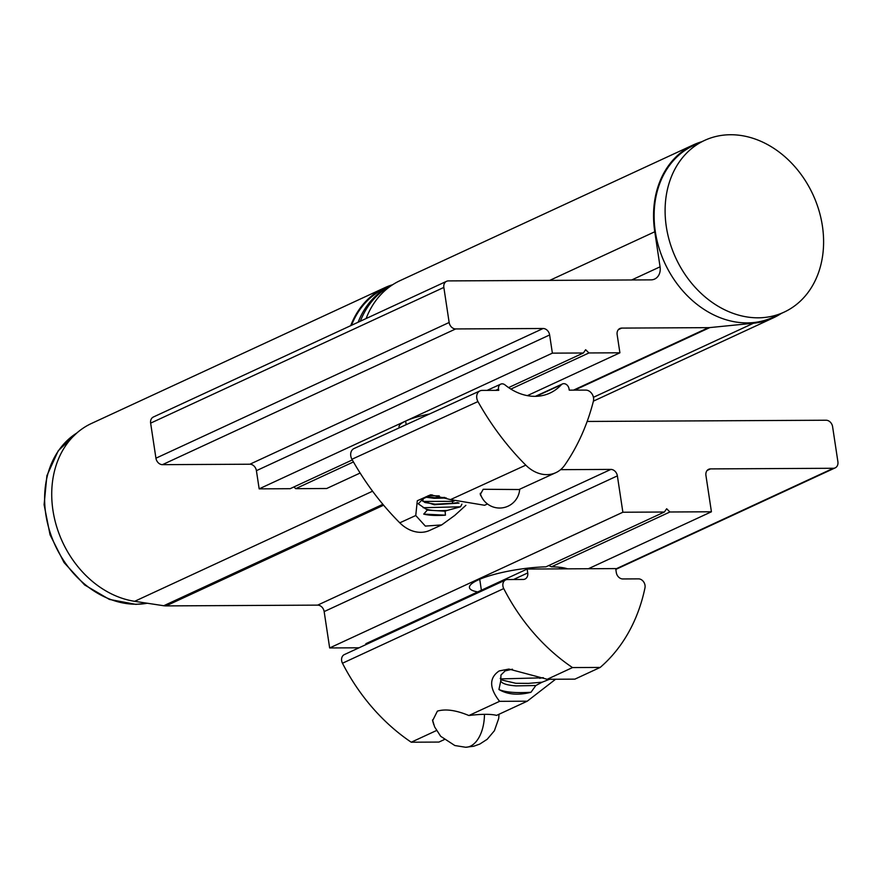 <?xml version="1.0" encoding="UTF-8"?>
<svg xmlns="http://www.w3.org/2000/svg" width="882" height="882" viewBox="0 0 882 882"><rect width="100%" height="100%" fill="white"/><g stroke="black" fill="none" stroke-linecap="round" stroke-linejoin="round"><path stroke-width="1.32" d="M548.791 565.516L551.471 566.817A51.674 10.65 -8.6 0 1 567.556 568.835M433.746 724.574L432.61 720.682L437.395 711.124C445.575 708.72 456.071 710.186 468.893 715.534L499.576 701.333C489.157 687.96 489.025 677.828 499.179 670.937L508.892 669.063L547.215 679.283L574.888 679.14L600.179 667.431L572.506 667.575A181.185 144.692 -114.8 0 1 503.732 588.581A6.714 5.358 -114.8 0 1 505.64 579.948A6.714 5.358 -114.8 0 1 507.47 579.54L523.18 579.463A6.714 5.358 -114.8 0 0 525.022 579.055A6.714 5.358 -114.8 0 0 527.734 572.936L527.149 569.044L615.702 568.592L616.286 572.484A6.714 5.358 -114.8 0 0 622.802 578.956L638.513 578.868A6.714 5.358 -114.8 0 1 644.974 587.864A181.185 144.692 -114.8 0 1 600.179 667.431M500.722 681.136L498.936 689.515C507.58 694.597 518.263 695.523 530.986 692.271L535.837 685.512L516.179 685.887C507.448 685.292 502.288 683.704 500.722 681.136L500.954 675.028L505.11 670.904L512.442 669.206M350.727 325.667A95.289 76.095 -114.8 0 1 384.728 287.73L91.508 423.448A95.289 76.095 65.2 0 0 54.871 520.126A95.289 76.095 65.2 0 0 134.659 601.315L163.732 605.736A20.132 16.074 65.2 0 0 166.025 605.901L317.641 605.129L610.851 469.411A6.714 5.358 -114.8 0 1 617.378 475.872L622.868 512.233L664.378 512.023L666.66 508.76L669.912 511.99L711.421 511.781L705.931 475.42A6.714 5.358 -114.8 0 1 708.643 469.301A6.714 5.358 -114.8 0 1 710.484 468.904L833.347 468.276A6.714 5.358 -114.8 0 0 835.188 467.868L615.823 569.408M384.728 287.73A95.289 76.095 -114.8 0 1 392.677 284.71M617.378 475.872L324.157 611.59L329.659 647.95L359.04 647.796M324.157 611.59A6.714 5.358 65.2 0 0 317.641 605.129M351.521 325.293A94.617 75.565 -114.8 0 1 385.004 288.337L391.608 285.283A94.617 75.565 -114.8 0 1 392.203 285.018M587.158 421.453L826.081 420.229A6.714 5.358 -114.8 0 1 832.597 426.69L837.9 461.749A6.714 5.358 -114.8 0 1 835.188 467.868M560.588 469.665L610.851 469.411M477.691 591.932A51.674 10.65 -8.6 0 1 470.26 585.196A51.674 10.65 -8.6 0 1 545.936 566.839L664.378 512.023M622.868 512.233L329.659 647.95M711.421 511.781L588.382 568.736M669.912 511.99L551.471 566.817M358.114 322.239A94.617 75.565 -114.8 0 1 391.608 285.283M366.008 644.577L365.876 643.684L527.149 569.044M444.186 739.634L438.916 742.071L411.244 742.214A181.185 144.692 -114.8 0 1 342.47 663.231A6.714 5.358 65.2 0 1 344.366 654.587L505.64 579.948M411.244 742.214L436.458 730.55M547.215 679.283L572.506 667.575M555.605 679.239L527.249 701.19L496.566 715.39A33.549 6.924 -8.6 0 0 468.893 715.534M500.226 678.346L501.682 679.978L515.794 683.285L528.461 683.374L542.132 682.194L535.837 685.512M542.132 682.194L549.585 679.261M527.249 701.19L499.576 701.333M543.444 677.806L500.546 678.897M530.986 692.271C515.915 693.186 505.232 692.26 498.936 689.515M543.014 677.641L539.619 678.302M543.114 328.501A6.714 5.358 -114.8 0 1 549.629 334.962L256.408 470.679A6.714 5.358 65.2 0 0 249.893 464.219L543.114 328.501L455.663 328.942A6.714 5.358 -114.8 0 1 449.147 322.481L443.844 287.422A6.714 5.358 -114.8 0 1 446.568 281.303A6.714 5.358 -114.8 0 1 448.398 280.906L650.971 279.87A13.417 10.716 65.2 0 0 654.642 279.065A13.417 10.716 65.2 0 0 660.067 266.827L654.775 231.768A95.289 76.095 -114.8 0 1 693.34 144.891A95.289 76.095 -114.8 0 1 701.796 141.715M693.34 144.891L400.119 280.608A95.289 76.095 65.2 0 0 366.118 318.545M730.517 134.737A94.617 75.565 -114.8 0 1 818.794 209.96A94.617 75.565 -114.8 0 1 784.098 312.14A94.617 75.565 -114.8 0 1 758.2 317.818A94.617 75.565 -114.8 0 1 669.912 242.594A94.617 75.565 -114.8 0 1 704.608 140.403A94.617 75.565 -114.8 0 1 730.517 134.737M704.608 140.403L693.616 145.497A94.617 75.565 65.2 0 0 658.92 247.677A94.617 75.565 65.2 0 0 747.208 322.9A94.617 75.565 65.2 0 0 773.106 317.233L784.098 312.14M781.287 313.441A95.289 76.095 -114.8 0 1 773.382 317.84A95.289 76.095 -114.8 0 1 753.471 323.231L709.801 327.586A20.132 16.074 -114.8 0 1 708.489 327.652L621.7 328.093L618.37 329.636M249.893 464.219L162.453 464.66A6.714 5.358 65.2 0 1 155.938 458.199L150.635 423.139A6.714 5.358 65.2 0 1 153.347 417.021L446.568 281.303M360.121 473.039L326.682 488.507L295.69 488.672L293.949 486.941M352.304 459.93L290.156 488.694L259.165 488.86L256.408 470.679M621.7 328.093A6.714 5.358 -114.8 0 0 619.87 328.501A6.714 5.358 -114.8 0 0 617.146 334.62L619.903 352.8L588.911 352.954L585.648 349.724L583.377 352.987L552.375 353.142L549.629 334.962M399.403 427.77A40.936 8.445 -8.6 0 1 399.7 425.047A40.936 8.445 -8.6 0 1 405.775 421.001L259.165 488.86M353.45 461.936L295.69 488.672M392.049 285.118A94.617 75.565 65.2 0 0 360.319 321.224M508.594 387.595L583.377 352.987M552.375 353.142L405.775 421.001A40.936 8.445 -8.6 0 1 429.435 414.022M527.337 395.643L619.903 352.8M588.911 352.954L510.854 389.083M450.515 499.609L525.793 465.145A241.58 191.89 -114.6 0 1 477.945 401.575A8.048 6.394 -114.6 0 1 476.787 398.201A8.048 6.394 -114.6 0 1 480.04 390.858L354.024 448.541A8.048 6.394 65.4 0 0 350.771 455.884A8.048 6.394 65.4 0 0 351.929 459.257A241.58 191.89 65.4 0 0 399.778 522.828A33.549 26.647 65.4 0 0 429.788 530.369L441.684 524.922L425.345 526.091L415.753 515.518L417.296 500.755L430.637 494.78L450.515 499.609L484.604 505.276L487.481 503.964M480.04 390.858A8.048 6.394 -114.6 0 1 482.211 390.395L498.738 390.34L498.539 389.039A5.369 4.267 -114.6 0 1 500.711 384.155A5.369 4.267 -114.6 0 1 505.055 384.938A55.379 43.99 -114.6 0 0 549.85 393.118A55.379 43.99 -114.6 0 0 561.283 384.784A5.369 4.267 -114.6 0 1 562.385 383.979A5.369 4.267 -114.6 0 1 569.033 388.841L569.232 390.142L585.747 390.098A8.048 6.394 -114.6 0 1 593.388 401.244A241.58 191.89 65.4 0 1 564.811 465.035A33.549 26.647 65.4 0 1 555.803 472.686A33.549 26.647 65.4 0 1 525.793 465.145M482.465 498.44L480.26 494.582L483.204 489.278L519.013 489.532L555.803 472.686M446.38 497.999L434.209 498.308L425.356 497.128M426.083 496.698L434.109 497.657L444.815 497.459M465.883 505.331L454.77 515.408L441.684 524.922M427.274 510.094L423.735 514.107L445.443 515.176L445.09 511.196L427.274 510.094L425.973 509.035C430.405 510.612 437.505 511.075 447.284 510.413L445.09 511.196M447.284 510.413L460.536 506.786L461.936 504.107M432.136 494.824L423.327 498.584L418.266 503.798L425.819 508.98M445.443 515.176C435.995 515.772 428.762 515.419 423.735 514.107M459.037 503.071L434.253 504.758L422.445 500.844L423.702 498.308M422.434 500.513L424.915 502.508L435.091 504.151L452.62 503.313L452.422 501.329L454.131 501.108M423.195 507.723L460.536 506.786M452.62 503.313L457.813 502.597M452.245 500.326L452.422 501.329L423.084 501.45M439.258 495.871L428.068 495.761M76.833 432.996A93.272 74.485 65.2 0 0 50.836 534.613A93.272 74.485 65.2 0 0 136.39 604.236A93.272 74.485 65.2 0 0 147.327 603.233M134.659 601.315L372.568 491.197M163.732 605.736L382.876 504.306M166.025 605.901L383.615 505.188M710.484 468.904L707.144 470.448M615.757 568.989L833.347 468.276M513.545 579.507L527.734 572.936M503.732 588.581L342.47 663.231M484.461 714.332A33.549 18.974 89.7 0 1 470.393 746.183A33.549 18.974 -90.3 0 1 465.663 747.263L473.678 746.249L479.775 744.077L487.206 739.281L494.416 730.715L498.694 718.521L499.036 714.244M549.729 280.388L654.775 231.768M753.471 323.231L593.432 397.308M631.677 279.969L660.067 266.827M709.801 327.586L574.667 390.131M455.663 328.942L162.453 464.66M573.509 390.131L708.489 327.652M155.938 458.199L449.147 322.481M443.844 287.422L150.635 423.139M477.945 401.575L351.929 459.257M399.778 522.828L415.753 515.518M536.069 396.327L561.283 384.784M495.684 390.351L498.539 389.039M76.888 432.952L58.234 450.779L46.911 475.641L44.1 504.725L50.053 534.812L64.066 562.573L84.617 584.942L109.434 599.429L135.817 604.368L147.459 603.255M559.596 568.879L559.353 567.236M481.385 590.223L479.731 579.287M432.511 719.933L434.65 726.944L440.68 736.305L454.836 745.533L465.663 747.263M773.382 317.84L593.421 401.134M535.374 396.338L562.385 383.979M487.107 390.373L500.711 384.155M406.183 424.672L405.632 421.067M480.216 493.314A20.132 20.132 0 0 0 519.696 489.212"/></g></svg>
